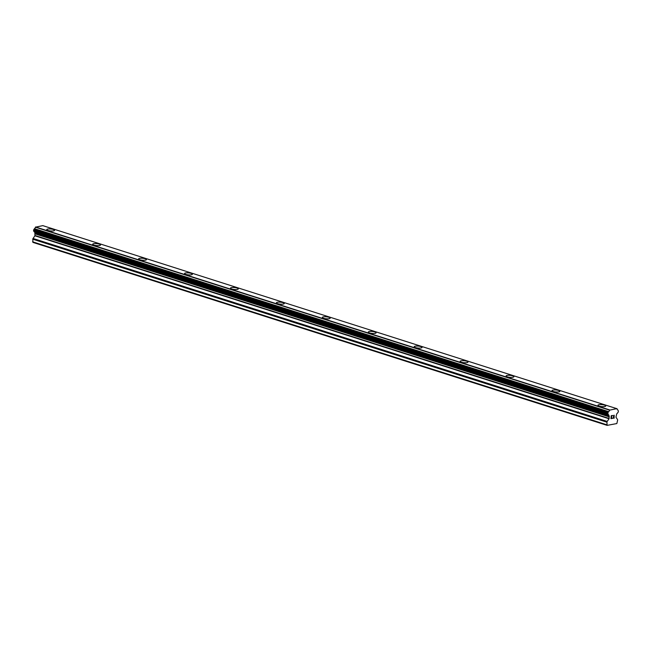 <?xml version="1.0" encoding="UTF-8"?>
<svg xmlns="http://www.w3.org/2000/svg" width="651" height="651" viewBox="0 0 651 651"><rect width="100%" height="100%" fill="white"/><g stroke="black" fill="none" stroke-linecap="round" stroke-linejoin="round"><path stroke-width="0.98" d="M46.75 229.616A3.939 0.985 -174.9 0 1 49.15 228.924A3.939 0.985 -174.9 0 1 53.349 229.461A3.939 0.985 -174.9 0 1 54.594 230.316A3.939 0.985 -174.9 0 1 52.202 231.007A3.939 0.985 -174.9 0 1 48.003 230.462A3.939 0.985 -174.9 0 1 46.75 229.616A3.939 0.985 -174.9 0 1 49.159 228.932A3.939 0.985 -174.9 0 1 53.349 229.477A3.939 0.985 -174.9 0 1 54.603 230.316M99.286 244.109A3.939 0.985 -174.9 0 1 100.531 244.955A3.939 0.985 -174.9 0 1 98.13 245.639A3.939 0.985 -174.9 0 1 93.931 245.101A3.939 0.985 -174.9 0 1 92.686 244.247A3.939 0.985 -174.9 0 1 95.095 243.572A3.939 0.985 -174.9 0 1 99.286 244.109M92.686 244.247A3.939 0.985 -174.9 0 1 95.079 243.564A3.939 0.985 -174.9 0 1 99.286 244.101A3.939 0.985 -174.9 0 1 100.531 244.955M138.614 258.886A3.939 0.985 -174.9 0 1 141.015 258.195A3.939 0.985 -174.9 0 1 145.214 258.74A3.939 0.985 -174.9 0 1 146.459 259.594A3.939 0.985 -174.9 0 1 144.066 260.278A3.939 0.985 -174.9 0 1 139.867 259.741A3.939 0.985 -174.9 0 1 138.614 258.886A3.939 0.985 -174.9 0 1 141.023 258.211A3.939 0.985 -174.9 0 1 145.214 258.748A3.939 0.985 -174.9 0 1 146.459 259.586M184.55 273.526A3.939 0.985 -174.9 0 1 186.943 272.834A3.939 0.985 -174.9 0 1 191.15 273.371A3.939 0.985 -174.9 0 1 192.395 274.234A3.939 0.985 -174.9 0 1 189.994 274.917A3.939 0.985 -174.9 0 1 185.795 274.372A3.939 0.985 -174.9 0 1 184.55 273.526A3.939 0.985 -174.9 0 1 186.951 272.842A3.939 0.985 -174.9 0 1 191.142 273.387A3.939 0.985 -174.9 0 1 192.395 274.226M230.478 288.165A3.939 0.985 -174.9 0 1 232.879 287.473A3.939 0.985 -174.9 0 1 237.078 288.011A3.939 0.985 -174.9 0 1 238.323 288.865A3.939 0.985 -174.9 0 1 235.931 289.549A3.939 0.985 -174.9 0 1 231.732 289.011A3.939 0.985 -174.9 0 1 230.478 288.165A3.939 0.985 -174.9 0 1 232.887 287.482A3.939 0.985 -174.9 0 1 237.078 288.019A3.939 0.985 -174.9 0 1 238.323 288.865M283.006 302.658A3.939 0.985 -174.9 0 1 284.259 303.504A3.939 0.985 -174.9 0 1 281.859 304.188A3.939 0.985 -174.9 0 1 277.66 303.651A3.939 0.985 -174.9 0 1 276.415 302.796A3.939 0.985 -174.9 0 1 278.815 302.121A3.939 0.985 -174.9 0 1 283.006 302.658M276.415 302.796A3.939 0.985 -174.9 0 1 278.807 302.113A3.939 0.985 -174.9 0 1 283.006 302.65A3.939 0.985 -174.9 0 1 284.259 303.496M322.343 317.436A3.939 0.985 -174.9 0 1 324.743 316.744A3.939 0.985 -174.9 0 1 328.942 317.289A3.939 0.985 -174.9 0 1 330.187 318.144A3.939 0.985 -174.9 0 1 327.795 318.827A3.939 0.985 -174.9 0 1 323.588 318.29A3.939 0.985 -174.9 0 1 322.343 317.436A3.939 0.985 -174.9 0 1 324.751 316.76A3.939 0.985 -174.9 0 1 328.942 317.297A3.939 0.985 -174.9 0 1 330.187 318.136M368.279 332.075A3.939 0.985 -174.9 0 1 370.671 331.383A3.939 0.985 -174.9 0 1 374.87 331.92A3.939 0.985 -174.9 0 1 376.123 332.783A3.939 0.985 -174.9 0 1 373.723 333.467A3.939 0.985 -174.9 0 1 369.524 332.921A3.939 0.985 -174.9 0 1 368.279 332.075A3.939 0.985 -174.9 0 1 370.679 331.392A3.939 0.985 -174.9 0 1 374.87 331.937A3.939 0.985 -174.9 0 1 376.123 332.775M414.207 346.714A3.939 0.985 -174.9 0 1 416.607 346.023A3.939 0.985 -174.9 0 1 420.806 346.56A3.939 0.985 -174.9 0 1 422.051 347.414A3.939 0.985 -174.9 0 1 419.659 348.098A3.939 0.985 -174.9 0 1 415.452 347.561A3.939 0.985 -174.9 0 1 414.207 346.714A3.939 0.985 -174.9 0 1 416.616 346.031A3.939 0.985 -174.9 0 1 420.806 346.568A3.939 0.985 -174.9 0 1 422.051 347.414M466.734 361.207A3.939 0.985 -174.9 0 1 467.988 362.054A3.939 0.985 -174.9 0 1 465.587 362.737A3.939 0.985 -174.9 0 1 461.388 362.2A3.939 0.985 -174.9 0 1 460.143 361.346A3.939 0.985 -174.9 0 1 462.544 360.67A3.939 0.985 -174.9 0 1 466.734 361.207M460.143 361.346A3.939 0.985 -174.9 0 1 462.535 360.662A3.939 0.985 -174.9 0 1 466.734 361.199A3.939 0.985 -174.9 0 1 467.988 362.046M506.071 375.985A3.939 0.985 -174.9 0 1 508.472 375.293A3.939 0.985 -174.9 0 1 512.671 375.839A3.939 0.985 -174.9 0 1 513.916 376.693A3.939 0.985 -174.9 0 1 511.515 377.377A3.939 0.985 -174.9 0 1 507.316 376.839A3.939 0.985 -174.9 0 1 506.071 375.985A3.939 0.985 -174.9 0 1 508.48 375.31A3.939 0.985 -174.9 0 1 512.671 375.847A3.939 0.985 -174.9 0 1 513.916 376.685M551.999 390.624A3.939 0.985 -174.9 0 1 554.4 389.933A3.939 0.985 -174.9 0 1 558.599 390.47A3.939 0.985 -174.9 0 1 559.852 391.332A3.939 0.985 -174.9 0 1 557.451 392.016A3.939 0.985 -174.9 0 1 553.252 391.471A3.939 0.985 -174.9 0 1 551.999 390.624A3.939 0.985 -174.9 0 1 554.408 389.941A3.939 0.985 -174.9 0 1 558.599 390.486A3.939 0.985 -174.9 0 1 559.852 391.324M597.935 405.264A3.939 0.985 -174.9 0 1 600.336 404.572A3.939 0.985 -174.9 0 1 604.535 405.109A3.939 0.985 -174.9 0 1 605.78 405.964A3.939 0.985 -174.9 0 1 603.379 406.647A3.939 0.985 -174.9 0 1 599.18 406.11A3.939 0.985 -174.9 0 1 597.935 405.264A3.939 0.985 -174.9 0 1 600.344 404.58A3.939 0.985 -174.9 0 1 604.535 405.117A3.939 0.985 -174.9 0 1 605.78 405.964M611.346 415.851L611.24 417.039L611.346 415.843L612.42 415.647L611.346 415.843M611.24 417.039L611.826 416.933M611.81 417.128L611.224 417.234L611.81 417.128M611.224 417.234L611.118 418.43L611.216 417.234M611.118 418.43L612.192 418.227M610.955 418.65L612.176 418.422L610.955 418.65L611.224 415.672L612.436 415.452M613.209 416.046L614.088 415.143M614.292 416.241L613.95 416.86L614.292 416.241M613.95 416.86L613.201 418.04L613.942 416.852M613.201 418.04L614.349 417.828M612.892 418.292L614.324 418.023L612.892 418.292L614.284 415.94L614.064 415.338L613.364 415.859L614.056 415.338M618.19 410.594L618.385 411.733L617.547 413.051A1.684 1.082 -72.3 0 0 616.562 414.573L615.976 417.185L617.482 419.496A1.05 0.675 -72.3 0 1 617.628 420.18L616.839 423.557L607.131 425.372L606.927 422.182A1.05 0.675 -72.3 0 1 607.204 421.425L609.067 418.764L34.918 235.8L33.055 238.461A1.05 0.675 107.7 0 0 32.778 239.21L32.989 242.408L607.131 425.372M618.181 410.586L617.856 409.927A1.684 1.082 -72.3 0 1 617.726 409.894A1.684 1.082 -72.3 0 1 617.083 408.747L42.795 225.628L35.414 227.191A1.684 1.082 -72.3 0 1 34.438 228.68L33.6 229.998L34.129 231.813L608.254 414.768M609.067 418.764L609.043 415.981A1.684 1.082 -72.3 0 0 608.408 414.801A1.684 1.082 -72.3 0 0 608.303 414.785L607.749 412.97L608.587 411.644A1.684 1.082 -72.3 0 0 609.564 410.154L616.945 408.592M34.365 231.886A1.684 1.082 -72.3 0 1 34.894 233.009L34.918 235.8M609.735 409.943L35.593 226.979M609.71 409.984L35.561 227.02M609.564 410.154L35.414 227.191M609.043 415.981L34.894 233.009M609.133 416.437L34.991 233.473M606.699 424.753L32.55 241.79M608.587 411.644L34.438 228.68M608.343 411.993L34.194 229.03M608.311 412.14L34.161 229.176M608.091 412.482L33.942 229.518M607.985 412.547L33.836 229.575M607.749 412.97L33.6 229.998M607.684 413.735L33.535 230.771M607.839 414.077L33.689 231.113M607.953 414.117L33.811 231.154M608.107 414.378L33.966 231.414M608.124 414.516L33.974 231.553M609.255 416.607L35.113 233.644M609.312 416.876L35.17 233.912M609.173 418.463L35.024 235.499M607.204 421.425L33.055 238.461M606.927 422.182L32.778 239.21M608.278 414.777L34.129 231.813"/></g></svg>
